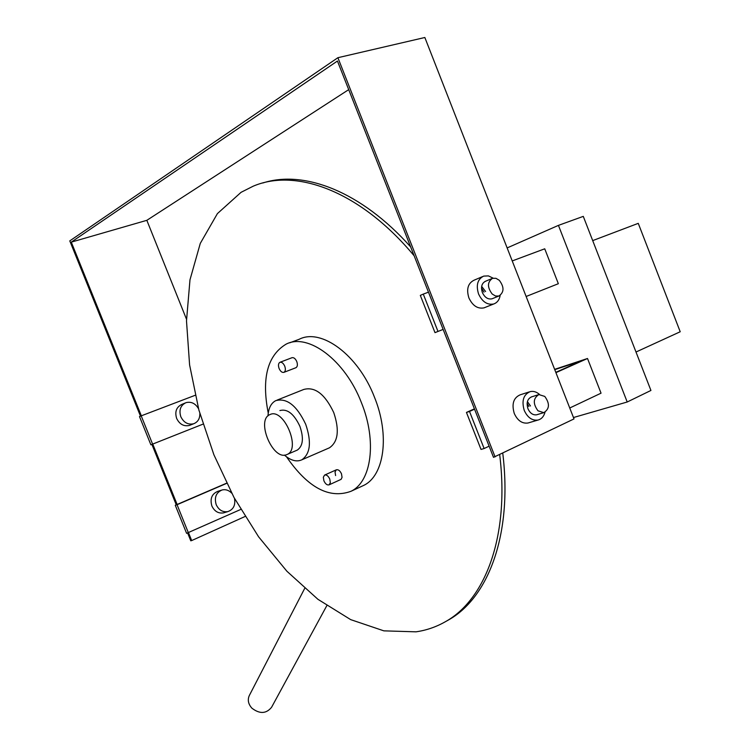 <?xml version="1.0" encoding="UTF-8"?>
<svg xmlns="http://www.w3.org/2000/svg" width="750" height="750" viewBox="0 0 750 750"><rect width="100%" height="100%" fill="white"/><g stroke="black" fill="none" stroke-linecap="round" stroke-linejoin="round"><path stroke-width="1.12" d="M279.103 368.512C278.072 365.447 278.325 363.394 279.853 362.334C281.691 361.856 283.322 363.122 284.738 366.15C285.769 369.206 285.516 371.269 283.988 372.319C282.141 372.797 280.519 371.531 279.103 368.512M326.784 605.7L271.575 707.288C266.241 713.841 259.678 714.141 251.888 708.169C248.241 704.072 247.387 699.834 249.347 695.466L304.678 588.431M636 352.022L680.212 331.753L638.259 223.35L592.706 240.609M492.216 294.047L495.534 296.006L498.891 296.025C504.216 292.322 504.347 287.081 499.294 280.294L495.938 278.306L492.534 278.316C487.256 282.047 487.153 287.288 492.216 294.047M279.891 410.559C287.325 408.591 293.991 413.841 299.897 426.319C303.919 438.122 303.047 446.044 297.291 450.094L287.25 454.406C301.125 448.847 283.819 408.047 270.281 414.431L269.756 414.666C255.956 420.216 272.644 460.387 286.397 454.753L287.25 454.406M276.984 400.153L303.778 389.456C315 386.456 324.984 394.153 333.731 412.547C339.6 429.984 338.184 441.731 329.466 447.797L328.481 448.228M267.975 415.903C268.5 408.169 271.097 403.087 275.756 400.641C286.856 397.706 296.831 405.581 305.691 424.256C311.691 441.928 310.397 453.788 301.809 459.825C296.597 462.141 290.784 460.566 284.391 455.1M434.991 332.634L420.319 295.387L423.281 294.103L437.991 331.444L434.991 332.634M152.606 444.113L141.206 415.856L139.5 416.588L150.881 444.797L202.988 424.144M512.222 260.934L544.734 248.803L558.347 283.706L526.125 296.484M443.137 329.409L437.991 331.444M428.475 292.172L423.281 294.103M141.206 415.856L195.197 395.287M414.15 255.816C360.825 191.606 296.484 167.662 253.209 186.188L241.078 192.309L217.406 213.609L200.278 243.403L189.984 279.806L186.497 320.906L189.591 364.884L198.881 410.034L213.891 454.753L234.019 497.512L258.609 536.822L286.884 571.228L317.925 599.306L350.672 619.622L383.859 630.853L416.006 631.828C426.309 630.347 436.022 627.019 445.162 621.834C485.484 599.728 509.672 535.884 499.697 454.678M446.616 621.019L448.041 620.222C488.419 598.088 512.672 534.291 502.762 453.206M410.653 246.919C361.312 191.494 303.938 169.622 262.847 182.981M224.306 512.653L223.509 512.888C218.362 513.666 214.481 511.369 211.875 505.988C209.831 498.731 211.819 493.847 217.847 491.334L221.316 490.219M234.478 498.347C235.659 505.106 233.456 509.522 227.859 511.603C222.694 512.381 218.803 510.075 216.197 504.666C214.134 497.381 216.122 492.469 222.169 489.947C225.712 489.178 228.881 490.237 231.684 493.153M537.994 410.812L543.816 412.641C549.619 408.966 549.938 403.566 544.772 396.422L538.866 394.575C533.109 398.287 532.819 403.697 537.994 410.812M190.434 425.044L189.431 425.447C183.844 426.647 179.588 424.312 176.644 418.434C174.647 411.75 176.363 407.081 181.809 404.428L184.931 403.097M199.847 413.541C199.941 418.659 197.869 422.072 193.641 423.769C188.034 424.969 183.759 422.616 180.816 416.719C178.8 410.006 180.525 405.319 185.981 402.656C191.213 401.372 195.394 403.387 198.525 408.703M492.666 298.538L491.944 298.828C487.913 299.578 484.716 297.469 482.353 292.5C480.656 286.903 481.744 283.144 485.625 281.222M485.119 307.416L483.994 307.866C477.638 309.047 472.613 305.738 468.9 297.938C466.228 289.163 467.953 283.247 474.066 280.2L482.531 276.609M500.166 295.406C499.378 299.869 497.222 302.728 493.706 303.984C487.341 305.166 482.288 301.828 478.556 293.962C475.866 285.113 477.581 279.159 483.703 276.103L488.391 275.897L493.144 278.156M481.659 286.378L485.578 291.525L481.659 286.378M186.506 319.237L146.841 220.322L71.288 242.128L337.444 61.022L493.509 457.331L574.012 418.912L424.847 37.5L337.894 57.703L495.084 456.9M146.841 220.322L348.703 89.634M484.05 292.153L481.509 288.178M528.891 406.472L527.109 403.387M140.494 416.166L69.787 240.891L337.894 57.703M245.062 516.487L191.681 540.562L190.781 540.806L187.641 533.034M176.269 504.844L151.884 444.394M191.681 540.562L188.531 532.753M177.122 504.469L152.747 444.056M141.347 415.8L71.288 242.128M527.409 401.597L530.466 405.994L527.409 401.597M291.891 357.75C293.738 357.272 295.359 358.528 296.766 361.537C297.787 364.575 297.534 366.628 295.988 367.688L295.763 367.772M335.606 475.566L335.034 472.013L336.281 469.838C338.231 469.303 339.966 470.625 341.484 473.803L342.056 477.356L341.091 479.353L329.119 484.837C327.178 485.363 325.434 484.031 323.916 480.834L323.334 477.262L324.562 475.087C326.512 474.562 328.247 475.894 329.775 479.091L330.347 482.663L329.119 484.837M289.734 342.806L299.147 339.3C321.272 327.759 358.369 355.059 374.456 397.181C390.056 435.384 384.244 475.903 363.534 485.484L361.519 486.413M268.247 413.119C261.45 378.431 267.394 355.444 286.097 344.156C308.091 332.644 345.188 360.225 361.406 402.638C377.128 441.103 371.512 481.8 350.916 491.325C329.259 499.163 307.809 487.678 286.556 456.863M552.394 268.463L550.678 264.066M595.134 378.028L593.428 373.659M627.206 402L650.934 390.45L583.284 216.375L558.441 225.375L627.206 402L573.469 417.534M507.141 247.922L558.441 225.375M554.747 369.666L581.316 360.9L555.797 372.347M481.022 449.428L466.444 412.425L469.509 411.45L484.125 448.538L481.022 449.428M474.422 408.844L466.444 412.425M188.391 532.819L177.056 504.703L175.275 505.266L186.6 533.325L240.778 509.428M554.625 369.356L587.512 358.491L601.041 393.178L569.738 408M489.122 446.175L484.125 448.538M587.512 358.491L555.919 372.666M474.553 409.181L469.509 411.45M175.275 505.266L226.594 483.188M177.056 504.703L226.669 483.347M537.216 414.619L536.634 414.797C532.931 415.275 530.034 413.241 527.944 408.703C526.181 402.638 527.447 398.681 531.731 396.825M528.853 422.756L527.953 423.019C522.122 423.769 517.556 420.581 514.266 413.466C511.509 403.941 513.506 397.716 520.247 394.791L529.266 391.913M545.006 412.191C543.862 416.475 541.519 419.1 537.994 420.056C532.144 420.806 527.559 417.591 524.25 410.409C521.466 400.819 523.462 394.547 530.212 391.613C533.419 390.9 536.522 391.847 539.531 394.462M292.116 357.666L280.087 362.241M295.988 367.688L283.988 372.319M498.891 296.025L491.944 298.828M491.794 278.625L484.884 281.531M329.466 447.797L301.809 459.825M445.162 621.834L448.041 620.222M223.509 512.888L227.859 511.603M543.816 412.641L536.634 414.797M538.275 394.762L531.131 397.013M189.431 425.447L193.641 423.769M483.994 307.866L493.706 303.984M363.534 485.484L350.916 491.325M527.953 423.019L537.994 420.056M336.431 469.772L324.713 475.022"/></g></svg>
